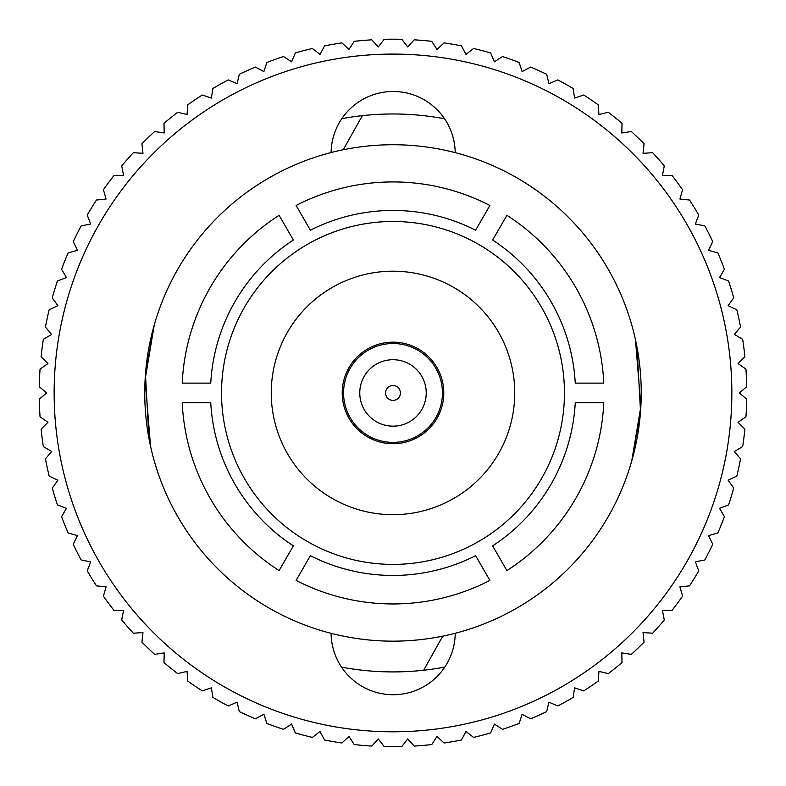 <?xml version="1.0" encoding="UTF-8"?>
<svg xmlns="http://www.w3.org/2000/svg" width="786" height="786" viewBox="0 0 786 786"><rect width="100%" height="100%" fill="white"/><g stroke="black" fill="none" stroke-linecap="round" stroke-linejoin="round"><path stroke-width="1.18" d="M742.662 339.287L734.33 334.423L740.559 327.055A353.759 353.759 0 0 0 736.846 309.822L728.131 305.685L733.721 297.815A353.759 353.759 0 0 0 728.563 280.966L719.524 277.576L724.427 269.264A353.759 353.759 0 0 0 717.854 252.905L708.569 250.302L712.745 241.607A353.759 353.759 0 0 0 704.806 225.867L695.335 224.049L698.764 215.03A353.759 353.759 0 0 0 689.519 200.017L679.919 199.025L682.572 189.74A353.759 353.759 0 0 0 672.089 175.573L662.441 175.386L664.298 165.915A353.759 353.759 0 0 0 652.645 152.681L643.017 153.319L644.068 143.73A353.759 353.759 0 0 0 631.335 131.527L621.795 132.981L622.021 123.333A353.759 353.759 0 0 0 608.305 112.26L598.922 114.52L598.333 104.882A353.759 353.759 0 0 0 583.733 95.008L574.576 98.053L573.161 88.504A353.759 353.759 0 0 0 557.775 79.907L548.913 83.719L546.702 74.326A353.759 353.759 0 0 0 530.638 67.065L522.12 71.614L519.124 62.438A353.759 353.759 0 0 0 502.5 56.563L494.404 61.819L490.641 52.937A353.759 353.759 0 0 0 473.585 48.486L465.96 54.411L461.451 45.873A353.759 353.759 0 0 0 444.08 42.896L436.987 49.439L431.769 41.324A353.759 353.759 0 0 0 414.212 39.831L407.698 46.954L401.813 39.3A353.759 353.759 0 0 0 384.187 39.3L378.302 46.954L371.788 39.831A353.759 353.759 0 0 0 354.231 41.324L349.013 49.439L341.92 42.896A353.759 353.759 0 0 0 324.549 45.873L320.04 54.411L312.415 48.486A353.759 353.759 0 0 0 295.359 52.937L291.596 61.819L283.5 56.563A353.759 353.759 0 0 0 266.876 62.438L263.88 71.614L255.362 67.065A353.759 353.759 0 0 0 239.298 74.326L237.087 83.719L228.225 79.907A353.759 353.759 0 0 0 212.839 88.504L211.424 98.053L202.267 95.008A353.759 353.759 0 0 0 187.667 104.882L187.078 114.52L177.695 112.26A353.759 353.759 0 0 0 163.979 123.333L164.205 132.981L154.665 131.527A353.759 353.759 0 0 0 141.932 143.73L142.983 153.319L133.355 152.681A353.759 353.759 0 0 0 121.702 165.915L123.559 175.386L113.911 175.573A353.759 353.759 0 0 0 103.428 189.74L106.081 199.025L96.482 200.017A353.759 353.759 0 0 0 87.236 215.03L90.665 224.049L81.194 225.867A353.759 353.759 0 0 0 73.255 241.607L77.431 250.302L68.146 252.905A353.759 353.759 0 0 0 61.573 269.264L66.476 277.576L57.437 280.966A353.759 353.759 0 0 0 52.279 297.815L57.869 305.685L49.154 309.822A353.759 353.759 0 0 0 45.441 327.055L51.67 334.423L43.338 339.287A353.759 353.759 0 0 0 41.098 356.765L47.936 363.574L40.047 369.135A353.759 353.759 0 0 0 39.3 386.741L46.688 392.941L39.3 399.15A353.759 353.759 0 0 0 40.047 416.757L47.936 422.318L41.098 429.127A353.759 353.759 0 0 0 43.338 446.605L51.67 451.469L45.441 458.837A353.759 353.759 0 0 0 49.154 476.07L57.869 480.207L52.279 488.077A353.759 353.759 0 0 0 57.437 504.926L66.476 508.316L61.573 516.628A353.759 353.759 0 0 0 68.146 532.987L77.431 535.59L73.255 544.285A353.759 353.759 0 0 0 81.194 560.025L90.665 561.833L87.236 570.862A353.759 353.759 0 0 0 96.482 585.865L106.081 586.867L103.428 596.152A353.759 353.759 0 0 0 113.911 610.319L123.559 610.506L121.702 619.977A353.759 353.759 0 0 0 133.355 633.202L142.983 632.573L141.932 642.162A353.759 353.759 0 0 0 154.665 654.355L164.205 652.911L163.979 662.559A353.759 353.759 0 0 0 177.695 673.631L187.078 671.372L187.667 681.01A353.759 353.759 0 0 0 202.267 690.874L211.424 687.838L212.839 697.388A353.759 353.759 0 0 0 228.225 705.975L237.087 702.173L239.298 711.566A353.759 353.759 0 0 0 255.362 718.826L263.88 714.278L266.876 723.454A353.759 353.759 0 0 0 283.5 729.329L291.596 724.073L295.359 732.955A353.759 353.759 0 0 0 312.415 737.396L320.04 731.481L324.549 740.009A353.759 353.759 0 0 0 341.92 742.996L349.013 736.443L354.231 744.568A353.759 353.759 0 0 0 371.788 746.061L378.302 738.938L384.187 746.592A353.759 353.759 0 0 0 401.813 746.592L407.698 738.938L414.212 746.061A353.759 353.759 0 0 0 431.769 744.568L436.987 736.443L444.08 742.996A353.759 353.759 0 0 0 461.451 740.009L465.96 731.481L473.585 737.396A353.759 353.759 0 0 0 490.641 732.955L494.404 724.073L502.5 729.329A353.759 353.759 0 0 0 519.124 723.454L522.12 714.278L530.638 718.826A353.759 353.759 0 0 0 546.702 711.566L548.913 702.173L557.775 705.975A353.759 353.759 0 0 0 573.161 697.388L574.576 687.838L583.733 690.874A353.759 353.759 0 0 0 598.333 681.01L598.922 671.372L608.305 673.631A353.759 353.759 0 0 0 622.021 662.559L621.795 652.911L631.335 654.355A353.759 353.759 0 0 0 644.068 642.162L643.017 632.573L652.645 633.202A353.759 353.759 0 0 0 664.298 619.977L662.441 610.506L672.089 610.319A353.759 353.759 0 0 0 682.572 596.152L679.919 586.867L689.519 585.865A353.759 353.759 0 0 0 698.764 570.862L695.335 561.833L704.806 560.025A353.759 353.759 0 0 0 712.745 544.285L708.569 535.59L717.854 532.987A353.759 353.759 0 0 0 724.427 516.628L719.524 508.316L728.563 504.926A353.759 353.759 0 0 0 733.721 488.077L728.131 480.207L736.846 476.07A353.759 353.759 0 0 0 740.559 458.837L734.33 451.469L742.662 446.605A353.759 353.759 0 0 0 744.902 429.127L738.064 422.318L745.953 416.757A353.759 353.759 0 0 0 746.7 399.15L739.312 392.941L746.7 386.741A353.759 353.759 0 0 0 745.953 369.135L738.064 363.574L744.902 356.765A353.759 353.759 0 0 0 742.662 339.287M393 442.38A49.43 49.43 0 0 0 435.808 368.231A49.43 49.43 0 0 0 350.192 368.231A49.43 49.43 0 0 0 393 442.38M393 426.169A33.228 33.228 0 0 0 421.777 376.327A33.228 33.228 0 0 0 364.223 376.327A33.228 33.228 0 0 0 393 426.169A33.228 33.228 0 0 0 421.777 376.327A33.228 33.228 0 0 0 364.223 376.327A33.228 33.228 0 0 0 393 426.169M393 400.379A7.438 7.438 0 0 0 399.435 389.227A7.438 7.438 0 0 0 386.565 389.227A7.438 7.438 0 0 0 393 400.379M393 443.717A50.776 50.776 0 0 0 436.977 367.553A50.776 50.776 0 0 0 349.023 367.553A50.776 50.776 0 0 0 393 443.717M210.756 402.766L182.214 402.766A211.012 211.012 0 0 0 279.099 570.577L293.375 545.867A182.509 182.509 0 0 1 210.756 402.766M296.116 580.402A211.012 211.012 0 0 0 489.884 580.402L475.618 555.682A182.509 182.509 0 0 1 310.382 555.682L296.116 580.402M603.786 402.766L575.244 402.766A182.509 182.509 0 0 1 492.625 545.867L506.901 570.577A211.012 211.012 0 0 0 603.786 402.766M603.786 383.126A211.012 211.012 0 0 0 506.901 215.315L492.625 240.025A182.509 182.509 0 0 1 575.244 383.126L603.786 383.126M296.116 205.49L310.382 230.21A182.509 182.509 0 0 1 475.618 230.21L489.884 205.49A211.012 211.012 0 0 0 296.116 205.49M279.099 215.315A211.012 211.012 0 0 0 182.214 383.126L210.756 383.126A182.509 182.509 0 0 1 293.375 240.025L279.099 215.315M514.742 392.941A121.742 121.742 0 0 1 332.124 498.373A121.742 121.742 0 0 1 332.124 287.509A121.742 121.742 0 0 1 514.742 392.941M564.456 392.941A171.456 171.456 0 0 0 307.267 244.456A171.456 171.456 0 0 0 307.267 541.426A171.456 171.456 0 0 0 564.456 392.941M341.792 118.696A278.991 278.991 0 0 1 362.346 115.65C389.895 112.644 417.307 113.685 444.562 118.765M444.797 667.078A278.991 278.991 0 0 1 423.654 670.242C396.144 673.248 368.772 672.217 341.556 667.147M153.388 632.553A338.864 338.864 0 0 0 720.31 480.649A338.864 338.864 0 0 0 305.292 65.631A338.864 338.864 0 0 0 153.388 632.553M568.533 568.484A248.248 248.248 0 0 1 442.734 636.159C405.311 643.665 368.094 642.722 331.093 633.349A248.248 248.248 0 0 1 343.266 149.733C380.797 142.207 418.123 143.17 455.212 152.622A248.248 248.248 0 0 1 568.533 568.484M150.539 446.232L145.125 379.471L154.302 324.746L145.469 374.175L148.967 438.519M635.461 339.67L640.875 406.431L631.698 461.136L640.531 411.717L637.033 347.373M343.266 149.733L362.346 115.66M331.093 152.543A62.065 62.065 0 0 1 393.197 91.481A62.065 62.065 0 0 1 455.212 152.622M455.222 633.27L455.222 633.467A62.065 62.065 0 0 1 393.157 694.726A62.065 62.065 0 0 1 331.093 633.467L331.093 633.349M442.734 636.159L423.654 670.232"/></g></svg>
